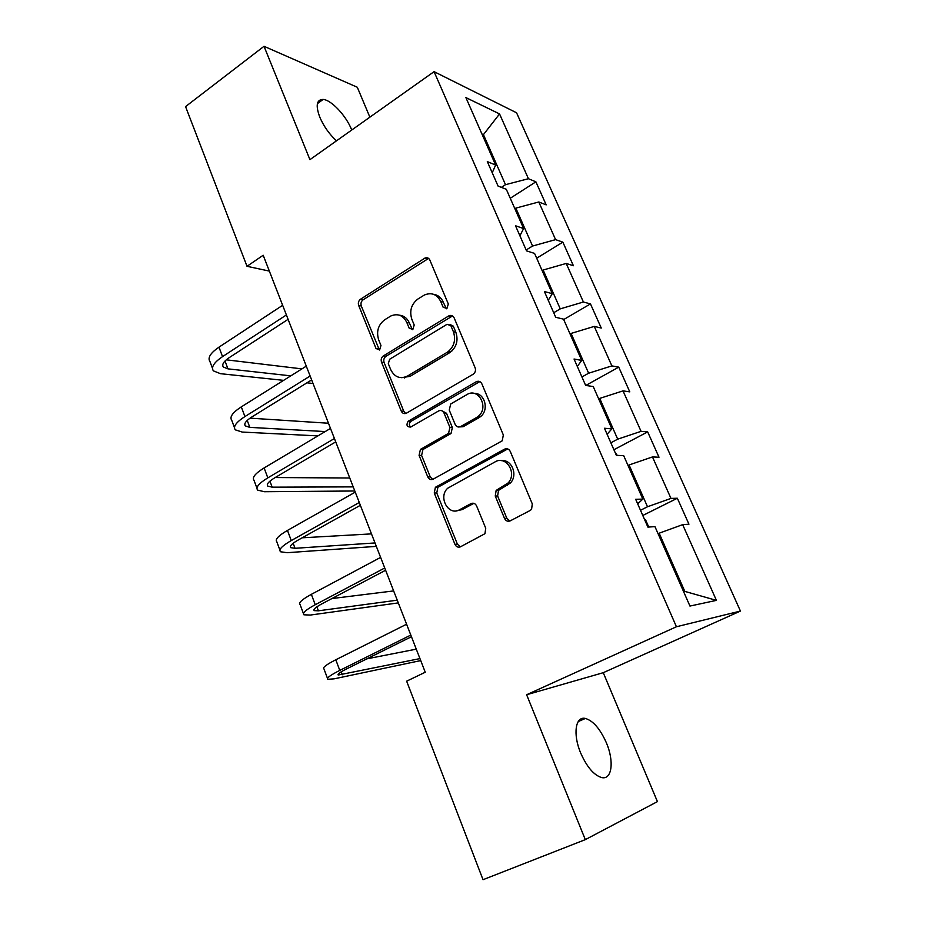 <?xml version="1.0" encoding="UTF-8"?>
<svg xmlns="http://www.w3.org/2000/svg" width="926" height="926" viewBox="0 0 926 926"><rect width="100%" height="100%" fill="white"/><g stroke="black" fill="none" stroke-linecap="round" stroke-linejoin="round"><path stroke-width="1.39" d="M446.934 308.497L448.311 303.983L429.861 260.079C428.784 257.972 427.187 257.289 425.057 258.018L360.515 299.237C358.512 300.823 357.899 302.895 358.675 305.464L376.025 348.535L379.648 349.878L380.956 345.491L378.688 339.877C376.164 331.554 378.167 324.852 384.684 319.794L390.853 315.974C397.81 313.138 403.123 315.303 406.815 322.468L409.142 328.128L412.857 329.459L414.2 325.014L411.862 319.343C409.257 310.928 411.306 304.133 417.996 298.959L424.409 295C431.528 292.13 436.956 294.283 440.718 301.471L443.114 307.189L446.934 308.497M606.368 742.779C600.175 728.889 593.184 720.775 585.382 718.449C575.474 715.948 572.662 734.11 580.66 752.965C586.899 767.041 593.913 775.236 601.703 777.574C612.074 780.086 614.297 761.079 606.368 742.779M351.753 130.01L351.544 129.524C345.988 115.6 331.358 99.962 323.139 99.429C316.599 99.499 315.477 105.402 319.783 117.151C323.718 126.26 329.286 134.154 336.474 140.833M504.52 518.421C505.874 521.002 507.784 521.813 510.272 520.84L530.193 510.457L531.593 509.3L532.288 503.883L510.261 451.437C508.895 448.89 506.985 448.138 504.508 449.179L435.394 487.284L434.259 493.014L454.955 544.361C456.252 546.907 458.104 547.717 460.5 546.791L484.946 533.7L485.733 528.248L476.612 505.966C475.281 503.431 473.417 502.644 470.998 503.617L459.562 509.74C448.415 516.407 437.813 496.915 447.733 488.21L495.144 461.854C506.14 455.048 517.53 473.487 508.073 482.978L496.151 490.421L495.248 496.023L504.52 518.421L506.858 518.317L509.832 521.037M585.313 839.639L657.425 801.615L603.266 672.693L526.628 694.731L585.313 839.639L483.025 879.7L406.641 681.177L425.254 672.241L263.192 255.252L247.011 266.306L269.35 271.098M526.628 694.731L676.431 626.752L434.074 71.661L516.558 112.775L740.441 611.067L676.431 626.752M369.868 117.162L357.297 87.241L264.026 46.3L309.932 159.654L434.074 71.661M264.026 46.3L185.559 106.606L247.011 266.306M473.105 374.266L473.533 373.977C475.397 372.298 475.929 370.226 475.107 367.772L454.145 317.873C452.872 315.5 451.066 314.852 448.728 315.928L383.399 355.897C381.35 357.448 380.725 359.531 381.524 362.159L401.236 411.063C402.474 413.471 404.234 414.165 406.514 413.146L473.105 374.266M481.856 383.827L503.339 434.977L502.239 440.799L433.183 479.147C430.833 480.131 429.039 479.379 427.766 476.902L419.073 455.337L420.427 449.434L448.566 433.322L449.909 427.361L444.029 413.065C442.744 410.623 440.926 409.917 438.588 410.959L410.785 427.013C406.908 427.094 406.028 425.184 408.123 421.307L476.242 381.743C478.661 380.667 480.525 381.35 481.856 383.827M677.346 498.246L670.968 498.408L652.471 456.935L658.999 457.224L647.679 431.898L641.058 431.342L623.024 390.876L629.784 391.86L618.73 367.136L611.878 365.897L594.272 326.403L601.263 328.047L590.464 303.902L583.403 302.015L566.214 263.447L573.402 265.727L562.858 242.149L555.588 239.637L538.805 201.984L546.19 204.866L535.899 181.832L528.433 178.718L499.554 113.933L465.894 97.589L495.63 165.059L487.308 161.587L498.072 186.08L506.314 189.298L523.618 228.572L515.504 225.759L526.535 250.865L534.568 253.411L552.301 293.669L544.407 291.551L555.716 317.294L563.529 319.146L581.713 360.411L574.051 359.022L585.649 385.436L593.23 386.536L611.878 428.877L604.458 428.252L616.369 455.349L623.696 455.673L642.829 499.114L635.676 499.288L647.899 527.114L654.948 526.616L689.951 606.055L716.423 600.372L682.659 524.648L688.944 524.197L677.346 498.246L642.783 515.481M628.025 465.512L629.078 464.968L647.505 506.753L640.491 510.272M647.505 506.753L670.968 498.408M629.078 464.968L652.471 456.935M642.829 499.114L637.667 503.825M598.694 398.956L599.724 398.4L617.7 439.167L610.859 442.802M617.7 439.167L641.058 431.342M599.724 398.4L623.024 390.876M611.878 428.877L607.097 434.259M570.08 334.02L571.087 333.429L588.623 373.224L581.933 376.975M588.623 373.224L611.878 365.897M571.087 333.429L594.272 326.403M581.713 360.411L577.303 366.441M542.15 270.623L543.134 270.022L560.253 308.867L553.702 312.722M560.253 308.867L583.403 302.015M543.134 270.022L566.214 263.447M552.301 293.669L548.25 300.29M514.868 208.72L515.828 208.107L532.554 246.038L526.153 249.997M532.554 246.038L555.588 239.637M515.828 208.107L538.805 201.984M523.618 228.572L519.891 235.76M482.504 135.265L483.441 134.64L505.503 184.679L501.348 187.365M505.503 184.679L528.433 178.718M481.925 133.957L483.441 134.64L499.554 113.933M495.63 165.059L492.227 172.792M603.266 672.693L740.441 611.067M683.596 591.621L684.812 591.39L659.162 533.202L658.085 533.735M684.812 591.39L716.423 600.372M659.162 533.202L682.659 524.648M510.261 198.268L535.899 181.832M536.675 258.204L562.858 242.149M563.702 319.551L590.464 303.902M585.788 385.459L618.73 367.136M613.892 449.723L647.679 431.898M446.332 308.786L443.195 302.015C441.146 297.489 437.905 294.919 433.484 294.283M399.395 315.176C403.933 315.662 407.243 318.255 409.35 322.942L412.429 329.679M428.599 258.4L363.142 299.769C361.14 301.355 360.527 303.427 361.302 305.985L379.382 350.028M452.548 315.94L385.98 356.267C383.943 357.818 383.318 359.901 384.105 362.517L403.782 411.283L405.738 413.494M450.858 325.663L447.038 324.308L389.626 359.265L388.307 363.663L390.714 369.648C394.638 377.252 400.252 379.382 407.556 376.014L447.652 352.019C454.134 346.764 456.043 340.004 453.404 331.74L450.858 325.663L453.312 326.137L450.048 324.528M401.641 377.692L410.102 376.338L407.556 376.014M453.312 326.137L455.847 332.202C458.486 340.444 456.576 347.181 450.117 352.412L410.102 376.338M441.968 410.797L446.506 413.285L452.363 427.534L451.031 433.472L422.939 449.538L421.596 455.43L430.266 476.925L432.662 479.39M479.83 381.593L410.669 421.492C408.933 423.402 408.933 425.265 410.669 427.071M476.473 417.58L478.325 416.272C489.322 407.567 478.441 387.137 466.901 394.603L450.719 403.991L449.237 410.068L455.141 424.386C456.437 426.851 458.277 427.58 460.662 426.55L476.473 417.58L478.869 417.788L480.721 416.48C489.368 409.697 484.622 392.774 474.332 393.469M459.794 426.909L463.104 426.724L460.662 426.55M478.869 417.788L463.104 426.724M501.614 460.673C511.812 459.215 518.166 475.212 510.411 482.978L498.512 490.398L497.609 495.989L506.858 518.317M456.46 510.805L462.005 509.659L459.562 509.74M473.892 503.339L462.005 509.659M507.737 448.925L437.882 487.273L436.759 492.991L457.409 544.175L460.291 546.896M212.494 368.386L209.947 361.545C207.424 357.83 210.434 353.037 218.987 347.146L282.638 305.302M283.611 380.355L220.492 373.687L213.408 370.875C210.908 367.24 213.952 362.494 222.529 356.626L286.4 314.956M288.102 319.343L229.451 357.482C223.698 361.383 221.661 364.555 223.316 366.997L227.958 368.861L290.799 375.852M226.291 359.82L301.934 368.884M313.023 383.468L306.946 382.82M234.463 427.638L231.743 420.3C229.382 417.059 232.565 412.579 241.304 406.873L306.286 366.152M317.931 435.891L242.207 432.06L235.285 429.838C232.947 426.666 236.153 422.244 244.927 416.561L310.129 376.025M311.645 379.915L251.768 417.013C245.899 420.809 243.735 423.761 245.297 425.891L249.823 427.372L325.2 431.562M250.043 418.147L328.475 423.24M407.671 376.037L404.361 378.005M451.9 351L447.976 352.505M256.942 488.21L254.025 480.363C251.826 477.608 255.194 473.464 264.118 467.943L330.489 428.414M354.808 490.988L264.408 491.718L257.648 490.12C255.472 487.435 258.863 483.349 267.822 477.862L334.425 438.519M335.733 441.887L274.594 477.897C268.598 481.566 266.318 484.298 267.753 486.104L272.175 487.169L353.211 486.879M275.219 477.538L349.762 478.001M617.26 455.395L615.049 452.351M648.756 527.056L645.596 519.88L644.288 518.907M481.184 416.052L476.832 417.614M279.918 550.16L276.816 541.779C274.791 539.534 278.332 535.737 287.465 530.413L355.26 492.134M376.338 546.375L287.106 552.706L280.509 551.757C278.518 549.581 282.094 545.854 291.262 540.564L359.288 502.494M360.376 505.307L297.94 540.171C291.806 543.701 289.398 546.201 290.729 547.66L295.035 548.296L375.007 542.949M302.2 537.798L371.488 533.885M508.073 482.978L510.411 482.978L506.719 484.263M303.427 613.533L300.117 604.597C298.276 602.872 302.015 599.458 311.356 594.342L380.621 557.394M398.307 602.895L310.314 615.061L303.902 614.795C302.084 613.162 305.869 609.806 315.234 604.724L384.741 567.985M385.61 570.242L321.831 603.879C315.558 607.271 313.023 609.516 314.215 610.628L318.405 610.813L397.254 600.175M331.913 598.555L393.654 590.915M327.48 678.364L323.95 668.861C322.306 667.692 326.253 664.66 335.802 659.763L406.595 624.217M420.728 660.585L334.043 678.851L327.827 679.29C326.207 678.226 330.188 675.251 339.773 670.401L410.808 635.074M411.457 636.718L346.266 669.081C339.854 672.322 337.18 674.313 338.245 675.031L419.953 658.594M366.904 658.837L416.283 649.149M443.195 302.015L440.718 301.471M411.676 328.591L409.142 328.128M409.35 322.942L406.815 322.468M378.63 348.928L376.025 348.535M361.302 305.985L358.675 305.464M363.142 299.769L360.515 299.237M426.99 258.991L424.49 258.319M445.58 307.721L443.114 307.189M403.782 411.283L401.236 411.063M384.105 362.517L381.524 362.159M385.98 356.267L383.399 355.897M451.112 316.472L448.659 315.963M449.561 352.76L447.096 352.366M455.847 332.202L453.404 331.74M430.266 476.925L427.766 476.902M421.596 455.43L419.073 455.337M423.529 449.133L421.006 449.029M450.395 433.912L447.929 433.762M452.363 427.534L449.909 427.361M446.506 413.285L444.029 413.065M410.947 421.307L408.401 421.122M478.638 382.056L476.242 381.743M497.609 495.989L495.248 496.023M499.646 489.518L497.285 489.541M507.309 485.421L504.959 485.421M473.417 503.559L470.998 503.617M457.409 544.175L454.955 544.361M436.759 492.991L434.259 493.014M438.704 486.671L436.215 486.682M506.846 449.284L504.508 449.179M218.987 347.146L222.529 356.626M225.018 361.013L227.958 368.861M241.304 406.873L244.927 416.561M247.219 420.416L249.823 427.372M264.118 467.943L267.822 477.862M269.929 481.15L272.175 487.169M287.465 530.413L291.262 540.564M293.148 543.261L295.035 548.296M311.356 594.342L315.234 604.724M316.9 606.808L318.405 610.813M335.802 659.763L339.773 670.401M341.208 671.825L342.307 674.753M578.218 721.574L585.382 718.449M317.41 103.619L323.139 99.429M427.557 258.69L425.057 258.018M451.182 316.437L448.728 315.928M450.117 352.412L447.652 352.019M422.939 449.538L420.427 449.434M451.031 433.472L448.566 433.322M410.669 421.492L408.123 421.307M480.721 416.48L478.325 416.272M498.512 490.398L496.151 490.421M437.882 487.273L435.394 487.284M222.715 365.353L223.316 366.997M244.753 424.444L245.297 425.891M267.29 484.842L267.753 486.104M290.336 546.606L290.729 547.66M313.902 609.783L314.215 610.628M338.013 674.417L338.245 675.031"/></g></svg>
